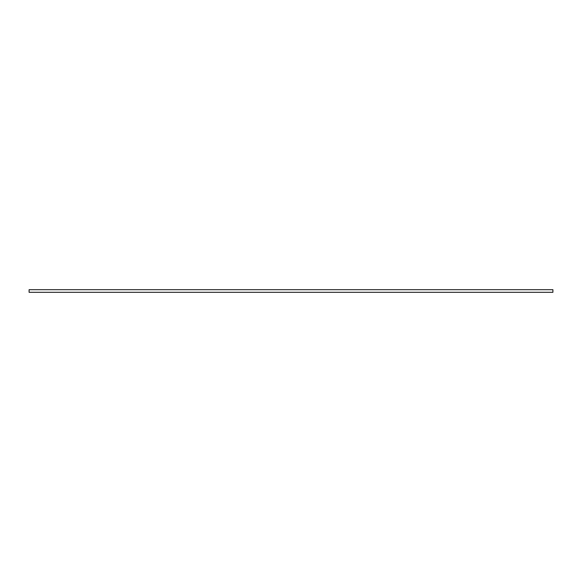 <?xml version="1.0" encoding="UTF-8"?>
<svg xmlns="http://www.w3.org/2000/svg" width="582" height="582" viewBox="0 0 582 582"><rect width="100%" height="100%" fill="white"/><g stroke="black" fill="none" stroke-linecap="round" stroke-linejoin="round"><path stroke-width="0.87" d="M552.9 289.69L29.1 289.69L29.1 292.31L552.9 292.31L552.9 289.69"/></g></svg>
